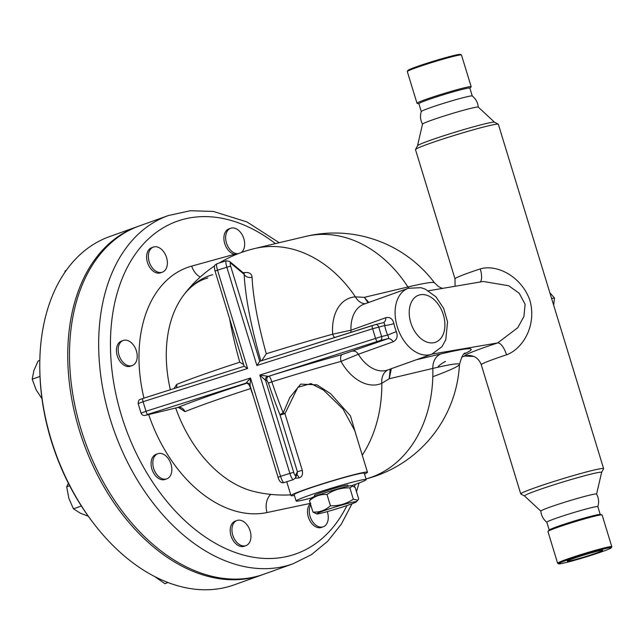 <?xml version="1.0" encoding="UTF-8"?>
<svg xmlns="http://www.w3.org/2000/svg" width="644" height="644" viewBox="0 0 644 644"><rect width="100%" height="100%" fill="white"/><g stroke="black" fill="none" stroke-linecap="round" stroke-linejoin="round"><path stroke-width="0.97" d="M407.322 71.492L407.877 70.454A27.491 1.441 -17 0 1 433.726 61.124A27.491 1.441 -17 0 1 460.388 54.402L461.426 54.949A28.328 1.481 163 0 0 433.959 61.88A28.328 1.481 163 0 0 407.322 71.492A28.328 1.481 163 0 0 407.314 71.573L417.006 103.273A28.328 1.481 -17 0 1 443.652 93.581A28.328 1.481 -17 0 1 471.175 86.715A28.328 1.481 -17 0 1 471.102 86.876L469.798 88.268M471.175 86.715L461.482 55.014A28.328 1.481 163 0 0 461.426 54.949M419.019 103.797L417.151 103.37A28.328 1.481 -17 0 1 417.006 103.273M421.289 111.597L418.874 103.708A26.662 1.393 -17 0 1 443.958 94.579A26.662 1.393 -17 0 1 469.862 88.115L472.277 96.012M422.528 124.195C420.355 120.146 419.944 115.936 421.289 111.541A26.662 1.393 -17 0 1 446.373 102.468A26.662 1.393 -17 0 1 472.245 95.964C475.819 98.846 477.832 102.573 478.291 107.145M494.536 122.239L478.259 107.089A29.157 1.521 163 0 0 449.963 114.189A29.157 1.521 163 0 0 422.52 124.131L417.505 145.794M524.602 496.025L520.851 494.037A43.317 2.27 -17 0 1 520.763 493.94A43.317 2.27 -17 0 1 561.528 479.104A43.317 2.27 -17 0 1 603.613 468.607L498.351 124.308A43.317 2.27 163 0 0 498.255 124.212L494.512 122.223A40.306 2.109 163 0 0 455.429 132.084A40.306 2.109 163 0 0 417.521 145.761L415.517 149.505A43.317 2.27 163 0 0 415.501 149.641L454.994 278.828A43.317 2.27 163 0 1 480.263 268.91A13.331 4.991 -108.2 0 1 480.158 282.008M498.255 124.212A43.317 2.27 163 0 0 456.258 134.805A43.317 2.27 163 0 0 415.517 149.505M603.613 468.607A43.317 2.27 -17 0 1 603.589 468.735L601.593 472.487M520.763 493.94L481.261 364.754A43.317 2.27 -17 0 1 506.53 354.828C523.604 348.501 537.007 324.343 529.754 299.951C521.39 276.727 497.281 263.879 480.263 268.91M596.594 494.117L601.617 472.43A40.306 2.109 163 0 0 562.437 482.139A40.306 2.109 163 0 0 524.554 495.993L540.847 511.159M597.817 506.707C599.17 502.312 598.759 498.102 596.586 494.053A29.157 1.521 163 0 0 568.25 501.137A29.157 1.521 163 0 0 540.823 511.103C541.274 515.675 543.294 519.394 546.869 522.284M549.227 530.068L546.837 522.236A26.662 1.393 -17 0 1 571.92 513.107A26.662 1.393 -17 0 1 597.825 506.651L600.216 514.484M557.624 563.234L547.939 531.533A28.328 1.481 -17 0 1 548.012 531.372L549.316 529.98A26.662 1.393 -17 0 1 574.335 521.004A26.662 1.393 -17 0 1 600.095 514.451L601.955 514.878A28.328 1.481 -17 0 1 602.108 514.975L611.8 546.676A28.328 1.481 163 0 0 584.277 553.534A28.328 1.481 163 0 0 557.624 563.234A28.328 1.481 163 0 0 557.688 563.299L558.726 563.846A27.491 1.441 -17 0 1 584.535 554.371A27.491 1.441 -17 0 1 611.236 547.794A27.491 1.441 -17 0 1 590.854 555.418A27.491 1.441 -17 0 1 558.726 563.846M548.012 531.372A28.328 1.481 -17 0 1 574.585 521.841A28.328 1.481 -17 0 1 601.955 514.878M611.236 547.794L611.784 546.756A28.328 1.481 163 0 0 611.8 546.676M567.718 561.23A18.491 0.966 -17 0 1 567.267 561.157A18.491 0.966 -17 0 1 584.68 554.822A18.491 0.966 -17 0 1 602.639 550.346A18.491 0.966 -17 0 1 587.087 556.102A18.491 0.966 -17 0 1 567.718 561.23M428.485 290.782L483.258 281.476L508.68 285.743L519.201 293.237L525.11 304.242L523.91 316.51L517.816 327.667L497.667 342.946A56.648 2.962 163 0 0 464.791 356.068L464.767 356.068M442.372 288.423L438.572 286.62L434.499 282.813A117.458 6.142 163 0 0 407.934 286.983A124.96 96.479 -103.4 0 0 305.82 236.396L254.758 248.512A124.96 124.96 0 0 0 219.193 263.026M368.762 302.447L364.327 297.335L355.391 296.86A124.96 96.479 -103.4 0 0 254.758 248.512M408.739 288.134A16.663 12.864 76.6 0 1 407.934 286.983L364.327 297.335L368.046 302.704M365.164 303.735A16.663 12.164 86.3 0 1 355.391 296.86A45.571 30.477 70.3 0 0 332.69 334.204A124.147 6.496 163 0 0 266.286 353.765A124.147 25.857 -107.6 0 1 252.062 277.322C251.74 273.273 248.656 271.768 242.812 272.798M383.212 322.716A6.665 4.46 70.3 0 0 383.285 322.692L382.987 322.781C384.13 322.555 384.693 323.465 384.669 325.526A6.665 0.942 167.7 0 0 393.878 323.57C392.631 318.708 389.942 316.759 385.796 317.725L350.972 330.195L332.69 334.204A6.665 3.075 74.6 0 0 334.558 337.52M362.25 455.187A124.96 96.479 -103.4 0 0 381.82 383.285L389.226 378.761L391.351 368.682M465.306 353.057C463.632 352.832 461.684 356.639 459.462 364.472A124.96 124.96 0 0 1 366.025 478.943A124.96 96.479 -103.4 0 0 432.824 368.416A117.458 6.142 -17 0 1 459.462 364.472L459.462 364.472A117.458 6.142 -17 0 1 433.356 376.523M390.248 369.076L389.226 378.761L432.824 368.416A16.663 12.864 76.6 0 1 441.051 353.894L416.153 359.803M387.97 369.898A16.663 12.373 -113.9 0 0 381.82 383.285A45.571 30.477 70.3 0 1 341.006 361.397L358.33 354.248L393.146 341.787C396.986 339.831 398.048 336.434 396.326 331.588A34.985 23.393 -109.7 0 1 393.878 323.57M463.479 356.478A8.332 1.739 -107.6 0 1 463.398 356.518A8.332 1.739 -107.6 0 1 463.31 356.534A24.995 1.304 163 0 1 464.791 356.068A13.331 13.283 112.5 0 1 473.783 356.478C474.282 356.647 478.709 358.12 481.261 364.754M139.233 225.98A184.941 123.672 70.3 0 0 81.047 429.427A184.941 123.672 70.3 0 0 263.919 574.207L293.076 563.766A184.941 123.672 70.3 0 1 114.302 431.343A184.941 123.672 70.3 0 1 168.39 215.539L139.233 225.98M236.654 254.299L234.641 254.251A13.331 8.911 -109.7 0 1 224.345 242.144A13.331 8.911 -109.7 0 1 228.918 228.902L230.665 228.274A13.331 8.911 -109.7 0 1 241.444 233.619A13.331 8.911 -109.7 0 1 244.052 248.326A13.331 8.911 -109.7 0 1 241.17 252.569M327.273 511.602A13.331 8.911 -109.7 0 1 323.248 526.792L321.493 527.42A13.331 8.911 -109.7 0 1 309.321 519.595A13.331 8.911 -109.7 0 1 310.368 503.64M162.36 272.179L160.614 272.806A13.331 8.911 -109.7 0 1 147.726 263.267A13.331 8.911 -109.7 0 1 151.63 247.715L153.377 247.087A13.331 8.911 -109.7 0 1 166.555 257.519A13.331 8.911 -109.7 0 1 162.36 272.179A13.331 8.911 -109.7 0 1 149.48 262.639A13.331 8.911 -109.7 0 1 153.377 247.087M132.197 365.567L130.45 366.195A13.331 8.911 -109.7 0 1 117.562 356.647A13.331 8.911 -109.7 0 1 121.458 341.095L123.213 340.467A13.331 8.911 -109.7 0 1 131.094 342.519A13.331 8.911 -109.7 0 1 137.204 355.496A13.331 8.911 -109.7 0 1 132.197 365.567A13.331 8.911 -109.7 0 1 119.309 356.027A13.331 8.911 -109.7 0 1 123.213 340.467M166.82 478.822L165.073 479.45A13.331 8.911 -109.7 0 1 152.185 469.903A13.331 8.911 -109.7 0 1 156.09 454.35L157.836 453.722A13.331 8.911 -109.7 0 1 158.44 453.545A13.331 8.911 -109.7 0 1 170.869 463.712A13.331 8.911 -109.7 0 1 166.82 478.822A13.331 8.911 -109.7 0 1 153.94 469.283A13.331 8.911 -109.7 0 1 157.836 453.722M245.96 545.605L244.205 546.233A13.331 8.911 -109.7 0 1 233.426 540.888A13.331 8.911 -109.7 0 1 230.818 526.18A13.331 8.911 -109.7 0 1 235.221 521.133L236.968 520.505A13.331 8.911 -109.7 0 1 249.856 530.052A13.331 8.911 -109.7 0 1 245.96 545.605A13.331 8.911 -109.7 0 1 235.173 540.26A13.331 8.911 -109.7 0 1 232.573 525.552A13.331 8.911 -109.7 0 1 236.968 520.505M290.75 494.85A124.96 124.96 0 0 1 253.543 491.38L253.543 491.38A113.875 76.145 -109.7 0 1 175.675 407.998M170.346 389.733A113.875 76.145 -109.7 0 1 183.387 295.467A113.875 76.145 -109.7 0 1 183.395 295.467A113.875 76.145 -109.7 0 1 212.794 274.65M256.9 365.518L259.749 361.308L230.665 266.181L226.841 267.212L256.9 365.518L372.61 328.73L384.669 325.526A41.651 27.853 70.3 0 0 387.583 335.073C388.791 336.868 388.879 338.076 387.849 338.696L342.125 354.562A6.665 3.075 -105.4 0 0 341.006 361.397A124.147 6.496 -17 0 0 271.857 381.812C270.673 378.326 269.715 376.442 268.999 376.16A3.333 3.252 -93.2 0 0 266.866 380.33L268.435 383.116A127.762 26.605 72.4 0 0 280.068 415.042L297.399 471.714L297.206 474.314L295.403 477.872A3.333 3.188 -153.1 0 0 295.532 475.377A3.333 0.692 -107.6 0 1 293.696 472.35L265.586 380.403L266.866 380.33M342.125 354.562A130.764 6.843 163 0 0 268.999 376.16L380.266 340.539A3.333 2.471 -103.7 0 0 381.626 336.522L387.583 335.073L396.326 331.588M250.057 385.345L250.5 378.028L245.976 383.148L247.256 383.075C248.286 383.261 249.429 385.08 250.677 388.549A124.445 25.913 72.4 0 0 253.43 396.632M383.164 322.733L375.581 324.576A3.333 2.471 -103.7 0 1 378.704 326.975L381.626 336.522L259.822 375.066L265.586 380.403A3.333 3.252 -93.2 0 1 267.719 376.233L259.822 375.066L289.872 473.38L280.559 476.343L250.5 378.028L145.995 411.258L143.081 401.711L247.586 368.481L244.189 366.251M247.401 383.035A3.333 3.252 -93.2 0 0 247.256 383.075A130.764 6.843 163 0 0 177.744 407.491L177.68 407.507M230.665 266.181A3.333 0.692 -107.6 0 1 230.624 263.058A3.333 3.099 -50.2 0 0 229.65 261.488L244.277 273.668L244.173 274.344A6.665 5.144 177.3 0 0 252.062 277.322M266.286 353.765L261.77 360.664M229.586 318.643A124.147 25.857 72.4 0 0 239.753 362.202A124.147 6.496 163 0 0 176.641 384.444L174.009 388.565M176.537 387.769A6.665 5.707 68 0 0 176.641 384.444M239.753 362.202L243.609 364.512M145.641 415.291A3.333 2.471 -103.7 0 0 145.882 415.251A3.333 2.471 -103.7 0 0 146.067 415.195L177.744 407.491A6.665 5.707 -112 0 1 184.949 411.637A124.147 6.496 -17 0 1 250.677 388.549L250.935 388.469M178.46 407.402L184.949 411.637M357.758 440.504L350.433 415.855L330.67 393.734L317.033 384.879L300.716 384.106L289.856 397.42L283.191 412.909A124.445 25.913 -107.6 0 1 271.857 381.812L268.435 383.116M295.137 478.315L298.953 477.88C301.956 477.124 303.066 474.604 302.286 470.329L284.954 413.657A3.333 1.087 -160.5 0 0 283.191 412.909A3.333 1.063 -21.8 0 0 280.068 415.042L284.954 413.657L297.85 387.334L310.955 383.574L323.578 390.151L343.083 409.093L354.707 430.506L367.458 472.213A39.984 2.093 -17 0 1 364.512 473.992M294.405 495.421A39.984 2.093 -17 0 1 291.949 495.759A39.984 2.093 -17 0 1 290.975 495.598A39.984 2.093 -17 0 1 328.609 481.905A39.984 2.093 -17 0 1 367.458 472.213M351.487 485.713A36.652 1.916 163 0 0 366.219 479.555L364.271 473.187A36.652 1.916 163 0 0 328.657 482.074A36.652 1.916 163 0 0 294.163 494.624L296.111 500.984A36.652 1.916 163 0 0 296.997 501.137A36.652 1.916 163 0 0 311.768 497.852M366.219 479.555A36.652 1.916 163 0 0 330.605 488.434A36.652 1.916 163 0 0 296.111 500.984M314.747 496.411L314.433 495.389A17.493 0.918 -17 0 1 330.895 489.392A17.493 0.918 -17 0 1 347.889 485.157L348.203 486.18M327.184 492.113A20.825 1.087 -17 0 1 351.455 485.705L352.558 485.954L349.861 487.902C341.481 487.597 333.858 489.794 326.991 494.471C320.398 494.069 314.562 496.162 309.482 500.742L311.785 497.828A20.825 1.087 -17 0 1 327.184 492.113M349.861 487.902L353.315 499.197L357.831 500.251L358.676 498.899L355.222 487.597L352.558 485.954M316.711 513.928A20.825 1.087 163 0 0 336.836 508.816A20.825 1.087 163 0 0 356.374 501.805A20.825 1.087 163 0 0 332.046 508.027A20.825 1.087 163 0 0 316.711 513.928L312.936 512.036C319.537 512.439 325.373 510.346 330.444 505.765C338.833 506.063 346.456 503.874 353.315 499.197M326.991 494.471L330.444 505.765M309.482 500.742L312.936 512.036M302.286 470.329L297.399 471.714L295.532 475.377M298.953 477.88A3.333 2.262 80.9 0 0 296.787 475.143M138.355 226.302A184.941 123.672 70.3 0 0 137.478 226.608A184.941 123.672 70.3 0 0 79.293 430.055A184.941 123.672 70.3 0 0 262.164 574.834A184.941 123.672 70.3 0 0 263.042 574.52M262.164 574.834L234.174 584.857A184.941 123.672 -109.7 0 1 94.378 524.361A184.941 123.672 -109.7 0 1 51.303 440.077A184.941 123.672 -109.7 0 1 39.864 372.111A184.941 123.672 -109.7 0 1 109.488 236.63L137.478 226.608M39.864 372.111L39.904 373.641A181.608 121.442 70.3 0 0 51.142 440.383A181.608 121.442 70.3 0 0 93.444 523.153L94.378 524.361M323.248 526.792A13.331 8.911 -109.7 0 1 310.07 516.359A13.331 8.911 -109.7 0 1 310.722 504.783M68.369 483.25L66.702 486.792L68.819 498.263L73.44 508.841L80.395 513.212L88.284 516.214M69.641 485.737L66.702 486.792M39.815 360.415L38.077 361.034L33.882 370.574L32.2 379.219L36.153 389.837L41.997 398.797M168.02 582.53L164.856 583.665L154.705 576.557M81.361 505.999L73.44 508.841M40.009 376.418L32.2 379.219M66.243 270.391L65.285 270.738L64.827 272.42M238.151 253.696A13.331 8.911 -109.7 0 1 236.388 253.623A13.331 8.911 -109.7 0 1 226.092 241.516A13.331 8.911 -109.7 0 1 230.665 228.274M551.602 298.478L554.476 297.987L549.847 292.738M553.663 305.224L554.476 297.987M463.31 356.534L461.732 357.034M506.53 354.828A13.331 4.991 71.8 0 0 497.667 342.946L432.18 354.063M464.26 353.902A133.123 6.963 163 0 0 441.051 353.894M410.783 322.692A24.995 16.712 -109.7 0 1 428.896 296.079A24.995 16.712 -109.7 0 1 441.534 337.416A24.995 16.712 -109.7 0 1 410.783 322.692M397.268 326.782A34.985 23.393 70.3 0 0 431.866 354.176L441.993 346.665L445.793 339.726L447.548 321.815L443.619 308.323L435.972 296.852L425.37 289.18L420.935 287.683L408.28 288.295A34.985 23.393 70.3 0 0 397.268 326.782M350.747 332.368A6.665 4.46 70.3 0 0 350.972 330.195A34.985 23.393 -109.7 0 1 364.126 304.105L408.28 288.295M242.563 252.07L241.403 252.392M355.23 484.393A176.609 118.102 -109.7 0 1 354.433 486.945M346.931 505.572A176.609 118.102 -109.7 0 1 182.711 518.573A176.609 118.102 -109.7 0 1 119.309 286.314A176.609 118.102 -109.7 0 1 275.423 243.609M148.7 414.567A129.058 86.304 70.3 0 0 267.035 512.544L310.778 503.286M234.641 254.251L191.687 266.101A129.058 86.304 70.3 0 0 143.958 398.121M267.035 512.544A16.663 12.333 78.1 0 1 270.77 494.391M200.244 277.017A16.663 12.373 74.5 0 1 191.687 266.101M431.866 354.176L387.72 369.986A34.985 23.393 -109.7 0 1 358.33 354.248A6.665 4.46 -109.7 0 0 353.033 351.165M380.266 340.539L387.849 338.696A6.665 4.46 -109.7 0 1 393.146 341.787M377.215 341.417A3.333 0.692 -107.6 0 1 375.533 338.277L372.61 328.73A3.333 0.692 -107.6 0 1 372.312 325.51A3.333 0.692 -107.6 0 1 372.353 325.51L375.396 324.632A3.333 2.471 -103.7 0 1 375.581 324.576L259.709 361.316M372.28 325.526L259.749 361.308M226.253 260.78A6.665 1.385 72.4 0 0 226.841 267.212L217.527 270.174A6.665 1.385 -107.6 0 1 216.931 263.742L226.253 260.78L229.65 261.488M247.586 368.481L217.527 270.174L215.056 271.108C213.406 263.646 215.499 265.376 216.931 263.742M293.696 472.35L289.872 473.38A6.665 1.385 72.4 0 0 293.326 479.651L284.004 482.614A6.665 1.385 -107.6 0 1 280.559 476.343L278.168 477.293M179.491 407.33L179.853 407.684L177.712 407.507L145.882 415.251C143.58 415.887 141.97 415.179 141.052 413.126L145.995 411.258A3.333 0.692 72.4 0 0 147.685 414.406L245.976 383.148A3.333 3.252 -93.2 0 1 246.765 383.003L249.928 385.192L278.087 477.276C279.158 481.503 281.13 483.282 284.004 482.614M146.067 415.195L147.685 414.406M138.138 403.579L143.081 401.711A3.333 0.692 72.4 0 1 142.783 398.499A3.333 0.692 72.4 0 1 142.823 398.491L244.148 366.275L142.783 398.499C139.37 399.956 138.734 398.676 138.138 403.579L141.052 413.126M230.624 263.058L244.173 274.344A130.764 27.233 72.4 0 0 260.884 360.946M383.285 322.692L383.285 322.692A6.665 4.46 70.3 0 0 385.796 317.725M249.88 384.887A3.333 3.252 -93.2 0 0 246.765 383.003L246.765 383.003M473.622 356.414L464.775 356.084L461.716 357.05M455.075 286.266L454.994 278.828M214.71 265.851A124.96 124.96 0 0 0 183.387 295.467C190.358 286.306 198.497 280.478 207.795 277.983M359.046 482.984L356.486 491.726M352.027 503.761L341.304 524.168L327.683 541.29L311.463 554.637L293.076 563.766M279.214 242.708L246.974 221.947L213.43 211.457L190.35 210.725L168.39 215.539M438.073 366.911C438.572 365.301 445.906 360.898 445.463 361.582M295.403 477.872L293.326 479.651M286.741 481.744L290.975 495.598M356.374 501.805L357.831 500.251M215.056 271.108L244.157 366.307M434.499 282.813A124.96 124.96 0 0 0 305.82 236.396"/></g></svg>
